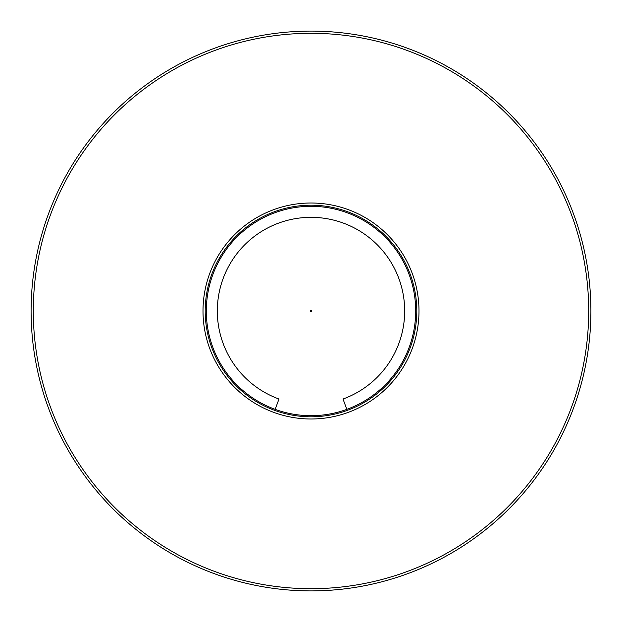 <?xml version="1.0" encoding="UTF-8"?>
<svg xmlns="http://www.w3.org/2000/svg" width="622" height="622" viewBox="0 0 622 622"><rect width="100%" height="100%" fill="white"/><g stroke="black" fill="none" stroke-linecap="round" stroke-linejoin="round"><path stroke-width="0.93" d="M416.787 311A105.787 105.787 0 0 0 311 205.213A105.787 105.787 0 0 0 205.213 311A105.787 105.787 0 0 0 311 416.787A105.787 105.787 0 0 0 416.787 311M203.005 311A107.995 107.995 0 0 1 311 203.005A107.995 107.995 0 0 1 418.995 311A107.995 107.995 0 0 1 311 418.995A107.995 107.995 0 0 1 203.005 311M33.3 311A277.7 277.7 0 0 0 311 588.7A277.7 277.7 0 0 0 588.7 311A277.7 277.7 0 0 0 311 33.3A277.7 277.7 0 0 0 33.3 311M590.9 311A279.9 279.9 0 0 1 311 590.9A279.9 279.9 0 0 1 31.1 311A279.9 279.9 0 0 1 311 31.1A279.9 279.9 0 0 1 590.9 311M206.31 311A104.69 104.69 0 0 0 311 415.69A104.69 104.69 0 0 0 415.69 311A104.69 104.69 0 0 0 311 206.31A104.69 104.69 0 0 0 275.196 409.377L278.967 399.021A93.665 93.665 0 0 1 311 217.335A93.665 93.665 0 0 1 343.033 399.021L346.804 409.377A104.69 104.69 0 0 0 415.69 311M311.552 311A0.552 0.552 0 0 0 311 310.448A0.552 0.552 0 0 0 310.448 311A0.552 0.552 0 0 0 311 311.552A0.552 0.552 0 0 0 311.552 311"/></g></svg>
